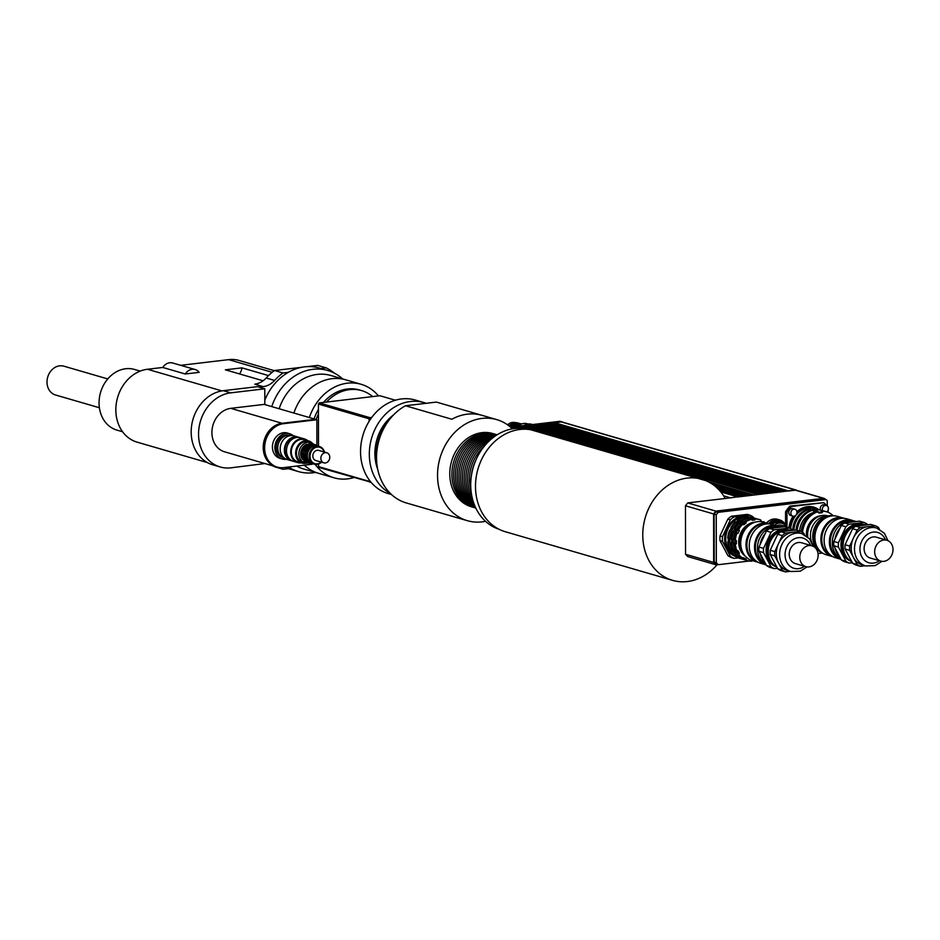 <?xml version="1.0" encoding="UTF-8"?>
<svg xmlns="http://www.w3.org/2000/svg" width="940" height="940" viewBox="0 0 940 940"><rect width="100%" height="100%" fill="white"/><g stroke="black" fill="none" stroke-linecap="round" stroke-linejoin="round"><path stroke-width="1.41" d="M293.221 435.702A13.16 10.939 106.2 0 0 289.661 433.74A13.16 10.939 106.2 0 0 275.49 443.328A13.16 10.939 106.2 0 0 282.317 459.014A13.16 10.939 106.2 0 0 286.371 459.261M282.317 459.014L279.862 458.297A13.16 10.939 -73.8 0 1 273.035 442.611A13.16 10.939 -73.8 0 1 287.205 433.023L289.661 433.74M288.686 435.185A11.515 9.565 106.2 0 0 276.807 443.704A11.515 9.565 106.2 0 0 282.27 457.263M312.127 464.243L283.575 467.627A22.349 18.577 -73.8 0 1 277.288 467.121A22.349 18.577 -73.8 0 1 264.892 444.162A22.349 18.577 -73.8 0 1 283.492 423.693L316.851 419.734L316.897 445.113M276.501 466.898A22.372 18.588 -73.8 0 1 275.878 466.734A22.349 18.577 -73.8 0 1 263.494 443.751A22.349 18.577 -73.8 0 1 282.082 423.282L316.851 419.734M315.452 419.311L264.152 404.4L230.782 408.348A22.372 18.588 -73.8 0 0 212.17 428.84A22.372 18.588 -73.8 0 0 224.578 451.811L275.878 466.734A22.372 18.588 -73.8 0 1 263.482 443.751A22.372 18.588 -73.8 0 1 282.082 423.27L315.452 419.334M264.916 463.538L230.888 467.838A38.152 31.702 -73.8 0 1 220.172 466.969A38.152 31.702 -73.8 0 1 199.01 427.782A38.152 31.702 -73.8 0 1 230.758 392.838L264.786 388.808L264.822 404.588M220.172 466.969L212.792 464.83A38.152 31.702 106.2 0 1 191.631 425.632A38.152 31.702 106.2 0 1 223.379 390.688L257.407 386.657L264.786 388.808M353.816 477.591A48.68 40.455 -73.8 0 1 333.923 477.779L303.69 468.99A48.68 40.455 -73.8 0 1 296.699 466.076M279.133 408.759A48.68 40.455 -73.8 0 1 330.88 375.507L345.638 379.795A48.68 40.455 -73.8 0 0 293.891 413.048A48.68 40.455 -73.8 0 1 345.638 379.795L361.101 384.284A48.68 40.455 -73.8 0 1 378.456 395.904M318.46 473.29A48.68 40.455 -73.8 0 1 304.372 465.171A48.68 40.455 -73.8 0 0 318.46 473.29M264.81 400.135A52.628 43.733 -73.8 0 1 288.345 372.322A52.628 43.733 -73.8 0 1 319.33 368.034L327.766 370.489A52.628 43.733 -73.8 0 1 329.2 370.936A52.628 43.733 -73.8 0 1 342.618 378.914M315.44 472.409A52.628 43.733 -73.8 0 1 313.161 472.75A52.628 43.733 -73.8 0 1 298.38 471.563L289.943 469.107A52.628 43.733 -73.8 0 1 288.51 468.661A52.628 43.733 -73.8 0 1 285.325 467.415M298.38 471.563A52.628 43.733 -73.8 0 1 288.557 467.039M271.754 406.609A52.628 43.733 -73.8 0 1 327.766 370.489M334.088 372.98A55.26 45.919 106.2 0 0 326.133 367.846L320.846 368.468M280.144 467.673A55.26 45.919 106.2 0 0 283.14 469.295L288.51 468.661M288.345 372.322L282.975 372.957A55.26 45.919 106.2 0 0 274.598 380.453L266.173 377.998A21.056 17.496 -73.8 0 1 254.763 384.166L263.2 386.622A21.056 17.496 106.2 0 0 274.598 380.453M258.993 387.115L263.2 386.622M99.382 407.737L55.495 394.976A15.005 12.467 -73.8 0 1 47 382.075A15.005 12.467 -73.8 0 1 63.873 366.177L107.759 378.938M272.741 465.817A55.26 45.919 106.2 0 0 274.703 466.839L283.14 469.295M274.28 370.689L239.195 360.49A37.494 31.161 106.2 0 0 228.667 359.644L180.715 365.331M185.262 373.991A10.528 8.742 -73.8 0 1 195.156 369.526A10.528 8.742 -73.8 0 1 199.151 372.346L185.262 373.991L162.773 367.458L147.474 369.267A37.494 31.161 106.2 0 0 116.278 403.613A37.494 31.161 106.2 0 0 137.064 442.129L207.341 462.562M263.083 380.782L225.377 369.82L241.933 367.857L268.511 375.589M282.975 372.957L274.539 370.513A55.26 45.919 106.2 0 0 266.173 377.998M326.133 367.846L317.697 365.39L307.392 366.612M301.705 367.293L274.539 370.513M241.933 367.857A9.87 8.202 -73.8 0 1 239.453 373.909M122.576 431.754L116.936 430.109A31.572 26.238 -73.8 0 1 99.429 397.667A31.572 26.238 -73.8 0 1 125.69 368.75A31.572 26.238 -73.8 0 1 134.561 369.467L140.213 371.1M195.156 369.526L172.666 362.993A10.528 8.742 106.2 0 0 162.773 367.458M396.081 400.041L394.577 399.994M369.197 479.929L369.197 481.351L318.531 466.616A48.68 40.455 -73.8 0 0 319.33 467.568L370.971 482.185M316.181 419.546A42.758 35.532 -73.8 0 1 318.437 414L318.413 404.059L369.091 418.794L369.103 421.367M318.495 445.63L318.437 414M318.531 466.616L318.519 464.043M371.758 417.43L369.902 417.654L319.224 402.919L326.462 402.062A42.758 35.532 -73.8 0 1 361.559 390.582A42.758 35.532 -73.8 0 1 372.663 396.586L379.901 395.728L395.399 400.228M326.462 402.062L372.663 396.586M318.413 404.059A48.68 40.455 -73.8 0 1 319.224 402.919M369.091 418.794A48.68 40.455 -73.8 0 1 369.902 417.654M370.007 482.302A48.68 40.455 -73.8 0 1 369.197 481.351M391.475 494.522L388.103 493.535A48.68 40.455 -73.8 0 1 362.852 435.502A48.68 40.455 -73.8 0 1 415.292 400.041L424.069 402.602A48.68 40.455 -73.8 0 1 426.208 403.295M390.3 493.394A48.68 40.455 -73.8 0 1 372.98 433.986A48.68 40.455 -73.8 0 1 424.069 402.602M314.078 418.911A42.758 35.532 -73.8 0 1 318.425 409.44M323.489 402.414A42.758 35.532 -73.8 0 1 359.444 389.971L361.559 390.582M333.923 477.779A48.68 40.455 -73.8 0 1 315.17 464.395M309.354 417.536A48.68 40.455 -73.8 0 1 361.101 384.284M531.899 425.832L531.053 425.585M534.178 425.562L533.332 425.315M536.458 425.291L535.612 425.045M538.738 425.021L537.891 424.774M541.017 424.751L540.171 424.504M543.297 424.481L542.451 424.234M545.576 424.21L544.73 423.964M547.856 423.94L547.01 423.693M550.135 423.67L549.289 423.423M552.414 423.399L551.569 423.153M554.694 423.129L553.848 422.882M796.92 490.469A2.832 2.35 106.2 0 0 796.157 490.046L562.108 422.001A2.832 2.35 106.2 0 0 561.309 421.931L554.694 422.718L788.742 490.962L795.357 490.175A2.632 2.186 -73.8 0 1 796.098 490.234L824.204 498.412A2.632 2.186 -73.8 0 1 825.414 499.446M562.895 422.224A2.256 1.868 106.2 0 0 561.673 421.919M513.651 427.994L512.805 427.747M515.931 427.724L515.085 427.477M518.21 427.453L517.376 427.207M520.49 427.183L519.655 426.936M522.769 426.913L521.935 426.666M525.049 426.643L524.215 426.396M527.34 426.372L526.494 426.126M529.62 426.102L528.774 425.855M561.251 421.943L559.3 421.379L510.573 427.148M562.379 421.966L560.275 421.355A2.256 1.868 106.2 0 0 559.3 421.379M525.049 426.29L760.378 494.322L525.049 426.231M522.769 426.56L758.098 494.593L522.769 426.502M520.49 426.831L530.618 429.709M705.87 480.669L520.49 426.772M518.21 427.101L523.11 428.464M527.61 429.251L518.21 427.042M515.931 427.371L519.15 428.24M521.148 428.299L515.931 427.312M513.651 427.641L516.295 428.346M517.811 428.264L513.651 427.582M515.214 428.44L512.653 427.7L511.372 427.853L513.933 428.593M552.414 423.047L786.463 491.032M787.743 490.88L552.414 422.988M550.135 423.317L785.452 491.35L550.135 423.259M547.856 423.588L783.173 491.62L547.856 423.529M545.576 423.858L780.893 491.89L545.576 423.799M543.297 424.128L778.614 492.161L543.297 424.069M541.017 424.398L776.334 492.431L541.017 424.339M538.738 424.669L774.055 492.701L538.738 424.61M536.458 424.939L771.775 492.971L536.458 424.88M534.178 425.209L769.496 493.241L534.178 425.15M531.899 425.479L767.216 493.512L531.899 425.421M529.62 425.75L764.937 493.782L529.62 425.691M527.34 426.02L761.377 494.193L762.657 493.853L527.328 425.961M781.199 527.07A7.896 6.557 -73.8 0 1 782.62 526.717A7.896 6.557 -73.8 0 1 784.254 526.764M765.947 564.447A20.257 16.838 -73.8 0 1 758.039 542.991A20.257 16.838 -73.8 0 1 774.548 526.33A20.257 16.838 -73.8 0 1 780.235 526.788A8.554 7.109 -73.8 0 1 782.62 526.071A8.554 7.109 -73.8 0 1 785.018 526.271A8.554 7.109 -73.8 0 1 787.25 527.469M776.769 525.777A8.554 7.109 -73.8 0 1 779.107 525.049A8.554 7.109 -73.8 0 1 781.504 525.249L785.018 526.271M774.525 525.131A10.528 8.742 -73.8 0 1 779.107 523.11A10.528 8.742 -73.8 0 1 782.057 523.345A10.528 8.742 -73.8 0 1 786.604 526.988M772.069 524.414A10.528 8.742 -73.8 0 1 776.64 522.393A10.528 8.742 -73.8 0 1 779.601 522.64L782.057 523.345M770.694 524.085A11.844 9.835 -73.8 0 1 776.64 521.101A11.844 9.835 -73.8 0 1 779.965 521.371A11.844 9.835 -73.8 0 1 784.5 524.591M769.919 523.956A11.844 9.835 -73.8 0 1 775.935 520.901A11.844 9.835 -73.8 0 1 779.26 521.171A11.844 9.835 -73.8 0 1 779.613 521.277M768.603 523.686A13.16 10.939 -73.8 0 1 779.636 519.902A13.16 10.939 -73.8 0 1 786.251 526.435M766.5 523.075A13.16 10.939 -73.8 0 1 777.521 519.291L779.636 519.902M738.417 557.925L734.011 558.36A23.03 19.129 -73.8 0 1 730.427 556.374L722.508 541.428A23.03 19.129 -73.8 0 1 722.496 536.623L730.357 519.808A23.03 19.129 -73.8 0 1 733.94 516.976L749.709 515.108A23.03 19.129 -73.8 0 1 753.293 517.094L753.845 518.01M747.535 516.741A20.786 17.273 106.2 0 0 742.142 516.401A20.786 17.273 106.2 0 0 724.728 536.493A20.786 17.273 106.2 0 0 738.123 557.185M749.709 515.108L747.218 514.38L731.449 516.248L733.94 516.976M734.011 558.36L731.52 557.631A23.03 19.129 106.2 0 1 727.936 555.646L730.427 556.374M731.449 516.248A23.03 19.129 106.2 0 0 727.866 519.08L730.357 519.808M722.508 541.428L720.016 540.712A23.03 19.129 106.2 0 1 720.005 535.894L722.496 536.623M727.936 555.646L720.016 540.712M720.005 535.894L727.866 519.08M822.629 510.843A3.619 3.008 -73.8 0 1 823.087 506.872A3.619 3.008 -73.8 0 1 826.377 505.497A3.619 3.008 -73.8 0 1 828.422 508.281A3.619 3.008 -73.8 0 1 826.906 511.865M820.491 510.173A3.619 3.008 -73.8 0 1 820.996 506.225A3.619 3.008 -73.8 0 1 824.274 504.886L826.377 505.497M796.967 512.335A3.619 3.008 -73.8 0 1 792.902 516.166A3.619 3.008 -73.8 0 1 791.022 511.853A3.619 3.008 -73.8 0 1 794.923 509.221A3.619 3.008 -73.8 0 1 796.967 512.335M792.902 516.166L790.798 515.555A3.619 3.008 -73.8 0 1 788.918 511.243A3.619 3.008 -73.8 0 1 792.82 508.611L794.923 509.221M806.496 535.918A16.779 13.935 -73.8 0 1 820.749 515.778M822.9 511.172A21.385 17.766 -73.8 0 1 826.542 511.76L825.132 511.348A21.385 17.766 106.2 0 0 821.501 510.761L822.9 511.172L822.195 512.699L818.987 513.076L816.86 511.301A21.385 17.766 106.2 0 0 801.197 531.629M826.542 511.76A21.385 17.766 -73.8 0 1 833.216 515.802M822.406 552.979A21.385 17.766 -73.8 0 1 817.988 553.39M802.572 532.369A21.385 17.766 -73.8 0 1 818.27 511.713M796.944 512.782A21.209 17.625 -73.8 0 1 807.401 507.623A21.209 17.625 -73.8 0 1 813.359 508.105L814.416 508.411A21.209 17.625 -73.8 0 1 815.509 508.775M789.624 528.21A21.209 17.625 -73.8 0 1 793.995 516.236M809.634 509.421L810.539 509.304L810.75 507.823L809.822 507.565A21.209 17.625 106.2 0 0 807.531 507.659A21.209 17.625 106.2 0 0 805.345 508.07L807.343 509.691M810.75 507.823A21.209 17.625 -73.8 0 1 814.416 508.411M790.658 528.715A21.209 17.625 -73.8 0 1 806.273 508.34M812.9 510.373L813.805 510.255L814.016 508.775L812.959 508.47L811.902 509.703L810.022 509.915M812.959 508.47A21.209 17.625 -73.8 0 1 816.625 509.045L817.683 509.351A21.209 17.625 -73.8 0 1 818.775 509.715M789.224 528.045L774.207 529.819L769.637 528.491L784.653 526.717L789.224 528.045A21.644 17.989 106.2 0 1 792.408 529.808L792.773 530.36A21.209 17.625 -73.8 0 1 808.471 508.987L810.609 510.632M797.202 530.36A21.209 17.625 -73.8 0 1 812.795 510.244L813.864 511.583L815.438 511.407L817.072 511.207L817.271 509.727L813.288 510.855M816.226 509.421A21.209 17.625 -73.8 0 1 819.891 509.997L820.937 510.303A21.209 17.625 -73.8 0 1 822.441 510.831M796.145 530.054A21.209 17.625 -73.8 0 1 811.737 509.938L812.795 510.244M814.016 508.775A21.209 17.625 -73.8 0 1 817.683 509.351M793.877 530.231A21.209 17.625 -73.8 0 1 809.528 509.292M817.271 509.727A21.209 17.625 -73.8 0 1 820.937 510.303M788.907 527.951A22.243 18.483 -73.8 0 1 793.102 516.213M796.92 511.713A22.243 18.483 -73.8 0 1 807.531 506.648A22.243 18.483 -73.8 0 1 813.782 507.154A22.243 18.483 -73.8 0 1 818.905 509.75M813.065 506.966A22.243 18.483 -73.8 0 1 817.424 509.28M809.975 509.856A19.341 16.074 -73.8 0 1 810.668 509.832M792.726 530.289A19.341 16.074 -73.8 0 1 797.367 517.035M813.241 510.808A19.341 16.074 -73.8 0 1 813.923 510.784M796.051 530.031A19.341 16.074 -73.8 0 1 800.621 517.975M818.458 512.065A19.082 15.851 -73.8 0 1 820.244 512.347M799.611 531.065A19.082 15.851 -73.8 0 1 813.688 512.488M821.501 510.761L820.784 512.288L818.705 512.535M822.195 512.699L820.784 512.288M817.072 511.207L815.156 510.655M813.805 510.255L811.902 509.703M806.931 509.186L808.4 509.01M808.506 508.998L809.822 507.565M810.539 509.304L809.187 508.916M785.57 524.92L785.546 511.795L786.956 512.206A30.914 25.697 -73.8 0 1 791.409 506.496L823.64 502.677A30.914 25.697 -73.8 0 1 826.754 505.638M785.546 511.795A30.914 25.697 -73.8 0 1 790 506.084L791.409 506.496M790 506.084L823.64 502.677M828.116 510.22L828.116 512.312M786.98 527.258L786.956 512.206M737.571 496.825L730.121 497.906L737.571 496.825L720.816 491.949M720.369 491.409L738.57 496.896L739.851 496.555L719.758 490.715M737.571 497.013L738.57 496.896M719.253 490.151L740.861 496.626L742.13 496.285L718.571 489.435M739.851 496.743L740.861 496.626M718.007 488.859L743.141 496.355L744.409 496.014L717.243 488.119M742.13 496.473L743.141 496.355M513.005 428.734L512.018 428.44M716.597 487.519L745.42 496.085L746.689 495.744L715.704 486.732M744.409 496.203L745.42 496.085M714.941 486.098L747.7 495.815L748.98 495.474L713.871 485.263M746.701 495.932L747.7 495.815M712.931 484.582L749.979 495.545L751.26 495.204L711.568 483.665M748.98 495.662L749.979 495.545M710.299 482.89L752.259 495.274L753.539 494.934L708.255 481.774M751.26 495.392L752.259 495.274M753.539 495.133L754.538 495.004M755.819 494.863L756.818 494.734M758.098 494.593L759.097 494.464M760.378 494.322L761.377 494.193M762.657 494.052L763.656 493.923M764.937 493.782L765.936 493.653M767.216 493.512L768.215 493.382M769.496 493.241L770.495 493.124M771.775 492.971L772.774 492.854M774.055 492.701L775.053 492.584M776.334 492.431L777.333 492.313M778.614 492.161L779.624 492.043M780.893 491.89L781.904 491.773M783.173 491.62L784.183 491.503M785.452 491.35L786.463 491.232M785.452 491.15L784.183 491.303M783.173 491.42L781.904 491.573M780.893 491.69L779.613 491.843M778.614 491.961L777.333 492.113M776.334 492.231L775.053 492.384M774.055 492.501L772.774 492.654M771.775 492.772L770.495 492.924M769.496 493.042L768.215 493.195M767.216 493.312L765.936 493.465M764.937 493.582L763.656 493.735M762.657 493.853L761.377 494.005M760.378 494.123L759.097 494.276M758.098 494.393L756.818 494.546M755.819 494.663L754.538 494.816M753.539 494.934L752.259 495.086M751.26 495.204L749.979 495.356M748.98 495.474L747.7 495.627M746.689 495.744L745.42 495.897M744.409 496.014L743.141 496.167M742.13 496.285L740.861 496.438M730.121 497.707L723.647 495.827M739.851 496.555L738.57 496.708M787.743 491.079L788.742 490.962M796.157 490.046A2.832 2.35 106.2 0 0 795.357 489.975L788.742 490.762M749.286 561.027L718.231 564.705L716.327 562.719L716.245 514.768L718.136 512.335L825.579 499.61A1.974 1.645 -73.8 0 1 827.247 501.349L827.259 505.955M716.327 562.719L714.224 562.108L716.127 564.094L718.231 564.705M714.224 562.108L714.141 514.157L716.245 514.768M714.141 514.157L716.033 511.724L718.136 512.335M716.033 511.724L823.475 498.999A1.974 1.645 -73.8 0 1 824.028 499.034L826.131 499.657M717.702 564.552L715.892 564.764L713.672 562.437L713.577 513.945L715.798 511.102L823.475 498.353A2.632 2.186 -73.8 0 1 824.204 498.412M713.672 562.437L685.554 554.271L687.786 556.586L715.892 564.764M685.554 554.271L685.471 505.779L713.577 513.945M685.471 505.779L687.692 502.923L715.798 511.102M687.692 502.923L730.121 497.906M496.72 419.604L482.103 415.363A52.628 43.733 106.2 0 0 451.846 419.24L405.457 405.751A52.628 43.733 -73.8 0 0 376.529 457.674A52.628 43.733 -73.8 0 0 405.622 502.736L452.011 516.225A52.628 43.733 106.2 0 0 452.716 516.436L467.333 520.678A52.628 43.733 -73.8 0 1 437.535 475.417A52.628 43.733 -73.8 0 1 496.72 419.604A52.628 43.733 -73.8 0 1 512.418 428.828M405.457 405.751L436.419 402.085L481.397 415.163M485.534 521.312A52.628 43.733 -73.8 0 1 467.333 520.678M474.371 507.635A38.152 31.702 -73.8 0 1 473.49 507.4L471.375 506.789A38.152 31.702 -73.8 0 1 449.778 473.971A38.152 31.702 -73.8 0 1 492.678 433.505L494.793 434.115A38.152 31.702 -73.8 0 1 495.662 434.386M376.693 461.916A44.732 37.177 -73.8 0 1 376.176 454.843A44.732 37.177 -73.8 0 1 388.702 420.615M377.727 469.342A42.1 34.992 -73.8 0 1 374.884 453.562A42.1 34.992 -73.8 0 1 393.555 414.904M471.492 475.099A38.152 31.702 -73.8 0 1 475.793 460.318M471.069 491.15A38.152 31.702 -73.8 0 1 469.46 479.694A38.152 31.702 -73.8 0 1 484.041 446.535M472.186 497.66A38.152 31.702 -73.8 0 1 467.697 479.177A38.152 31.702 -73.8 0 1 488.471 441.636M473.231 501.502A38.152 31.702 -73.8 0 1 465.935 478.672A38.152 31.702 -73.8 0 1 491.409 438.968M474.077 503.969A38.152 31.702 -73.8 0 1 464.184 478.155A38.152 31.702 -73.8 0 1 493.453 437.335M474.724 505.603A38.152 31.702 -73.8 0 1 462.421 477.649A38.152 31.702 -73.8 0 1 494.875 436.301M475.194 506.707A38.152 31.702 -73.8 0 1 460.671 477.132A38.152 31.702 -73.8 0 1 495.862 435.62M475.511 507.412A38.152 31.702 -73.8 0 1 458.908 476.627A38.152 31.702 -73.8 0 1 496.508 435.197M475.711 507.835A38.152 31.702 -73.8 0 1 457.157 476.11A38.152 31.702 -73.8 0 1 496.907 434.938M497.131 434.797L496.543 434.632A38.152 31.702 -73.8 0 0 453.644 475.088A38.152 31.702 -73.8 0 0 475.24 507.906L475.828 508.082A38.152 31.702 -73.8 0 1 455.395 475.605A38.152 31.702 -73.8 0 1 497.096 434.821M473.49 507.4A38.152 31.702 -73.8 0 1 451.882 474.582A38.152 31.702 -73.8 0 1 494.793 434.115M528.127 429.38A52.041 43.24 106.2 0 0 470.717 484.864A52.041 43.24 106.2 0 0 499.081 529.279M725.245 498.482A52.628 43.733 106.2 0 0 701.945 479.282L534.672 430.649A52.628 43.733 106.2 0 0 475.487 486.45A52.628 43.733 106.2 0 0 505.285 531.723L672.558 580.356A52.628 43.733 106.2 0 0 717.197 564.611M701.945 479.282A52.628 43.733 106.2 0 0 645.263 517.599A52.628 43.733 106.2 0 0 672.558 580.356M291.2 435.561L291.059 435.514A11.844 9.835 106.2 0 0 287.734 435.244A11.844 9.835 106.2 0 0 277.876 446.089A11.844 9.835 106.2 0 0 284.444 458.25L284.597 458.297M299.249 437.488A12.302 10.223 106.2 0 0 298.215 437.112L293.997 435.89A12.302 10.223 106.2 0 0 290.542 435.608A12.302 10.223 106.2 0 0 280.308 446.876A12.302 10.223 106.2 0 0 287.123 459.519L291.341 460.741A12.302 10.223 106.2 0 0 292.422 460.976M298.215 437.112A12.302 10.223 106.2 0 0 294.761 436.841A12.302 10.223 106.2 0 0 284.526 448.11A12.302 10.223 106.2 0 0 291.341 460.741M296.37 437.523A11.574 9.611 106.2 0 0 294.761 437.558A11.574 9.611 106.2 0 0 285.313 447.17A11.574 9.611 106.2 0 0 290.014 459.413M307.674 440.625A12.302 10.223 106.2 0 0 304.537 438.957L300.318 437.735A12.302 10.223 106.2 0 0 296.864 437.453A12.302 10.223 106.2 0 0 286.63 448.721A12.302 10.223 106.2 0 0 293.456 461.352L297.663 462.586A12.302 10.223 106.2 0 0 301.211 462.844M304.537 438.957A12.302 10.223 106.2 0 0 301.082 438.674A12.302 10.223 106.2 0 0 290.848 449.943A12.302 10.223 106.2 0 0 297.663 462.586M312.527 443.41A11.574 9.611 106.2 0 0 308.626 440.907L304.337 439.662A11.574 9.611 106.2 0 0 301.082 439.403A11.574 9.611 106.2 0 0 291.459 449.99A11.574 9.611 106.2 0 0 297.874 461.881L302.163 463.126A11.574 9.611 106.2 0 0 306.793 463.103M308.626 440.907A11.574 9.611 106.2 0 0 305.371 440.649A11.574 9.611 106.2 0 0 295.748 451.235A11.574 9.611 106.2 0 0 302.163 463.126M313.49 444.115A10.528 8.742 106.2 0 0 310.717 442.599L308.332 441.906A10.528 8.742 106.2 0 0 305.371 441.671A10.528 8.742 106.2 0 0 296.617 451.306A10.528 8.742 106.2 0 0 302.457 462.128L304.842 462.821A10.528 8.742 106.2 0 0 307.991 463.032M324.418 452.07A9.212 7.649 106.2 0 0 319.482 446.524A9.212 7.649 106.2 0 0 316.897 446.312A9.212 7.649 106.2 0 0 309.237 454.748A9.212 7.649 106.2 0 0 314.348 464.207A9.212 7.649 106.2 0 0 321.48 462.174M321.174 462.081A8.554 7.109 -73.8 0 1 310.329 458.649A8.554 7.109 -73.8 0 1 317.25 447.064A8.554 7.109 -73.8 0 1 324.112 451.976M319.482 446.524L317.661 445.995A9.212 7.649 106.2 0 0 315.076 445.783A9.212 7.649 106.2 0 0 307.415 454.22A9.212 7.649 106.2 0 0 312.515 463.679L314.348 464.207M326.791 452.751L318.742 450.413A5.264 4.371 106.2 0 0 317.262 450.295A5.264 4.371 106.2 0 0 312.879 455.113A5.264 4.371 106.2 0 0 315.793 460.518L323.842 462.856A5.264 4.371 106.2 0 0 329.517 459.026A5.264 4.371 106.2 0 0 326.791 452.751A5.264 4.371 106.2 0 0 325.311 452.634A5.264 4.371 106.2 0 0 320.928 457.451A5.264 4.371 106.2 0 0 323.842 462.856M310.717 442.599A10.528 8.742 106.2 0 0 307.756 442.364A10.528 8.742 106.2 0 0 299.002 451.999A10.528 8.742 106.2 0 0 304.842 462.821M306.745 444.291A9.212 7.649 106.2 0 0 302.398 459.261M309.988 444.232A9.212 7.649 106.2 0 0 309.801 444.256A9.212 7.649 106.2 0 0 302.433 451.271A9.212 7.649 106.2 0 0 305.101 461.047M311.739 444.738A9.212 7.649 106.2 0 0 311.563 444.761A9.212 7.649 106.2 0 0 304.196 451.776A9.212 7.649 106.2 0 0 306.851 461.564M313.502 445.255A9.212 7.649 106.2 0 0 313.314 445.266A9.212 7.649 106.2 0 0 305.958 452.293A9.212 7.649 106.2 0 0 308.614 462.069M840.842 559.288L835.578 557.749A20.257 16.838 -73.8 0 1 824.345 536.94A20.257 16.838 -73.8 0 1 841.194 518.387A20.257 16.838 -73.8 0 1 846.893 518.833L852.157 520.372A20.257 16.838 106.2 0 0 846.47 519.914A20.257 16.838 106.2 0 0 829.609 538.467A20.257 16.838 106.2 0 0 840.842 559.288A20.257 16.838 106.2 0 0 841.065 559.347M853.614 520.878A20.257 16.838 106.2 0 0 852.157 520.372M839.514 558.054A19.599 16.285 -73.8 0 1 830.713 537.433A19.599 16.285 -73.8 0 1 846.823 520.666A19.599 16.285 -73.8 0 1 850.371 520.689M893 549.595A10.857 9.024 -73.8 0 1 880.792 561.098A10.857 9.024 -73.8 0 1 875.164 548.161A10.857 9.024 -73.8 0 1 886.855 540.253A10.857 9.024 -73.8 0 1 893 549.595M880.792 561.098L870.252 558.031A10.857 9.024 -73.8 0 1 864.624 545.094A10.857 9.024 -73.8 0 1 876.315 537.187L886.855 540.253M860.323 527.528L855.752 526.2L870.781 524.426L875.352 525.754L860.323 527.528A21.644 17.989 -73.8 0 0 857.151 530.043L849.666 546.058L845.095 544.73L852.58 528.715L857.151 530.043M879.394 529.138L878.536 527.516A21.644 17.989 -73.8 0 0 875.352 525.754M852.639 563.236L845.095 549.007L849.666 550.335L853.438 557.444L857.209 564.564L852.639 563.236A21.644 17.989 -73.8 0 0 855.823 564.999L860.394 566.327L865.047 565.774M849.079 524.262L844.508 522.934L859.536 521.16L864.107 522.487L849.079 524.262A21.644 17.989 106.2 0 0 845.906 526.776L838.421 542.791L833.851 541.464L841.335 525.448L845.906 526.776M867.644 524.79L867.291 524.238A21.644 17.989 106.2 0 0 864.107 522.487M841.394 559.97L833.851 545.729L838.421 547.057L845.965 561.298L841.394 559.97A21.644 17.989 -73.8 0 0 844.578 561.732L849.149 563.06L852.416 562.813M833.851 545.729A21.644 17.989 -73.8 0 1 833.851 541.464M841.335 525.448A21.644 17.989 -73.8 0 1 844.508 522.934M845.965 561.298A21.644 17.989 106.2 0 0 849.149 563.06M838.421 542.791A21.644 17.989 106.2 0 0 838.421 547.057M851.793 561.65A19.74 16.403 -73.8 0 1 844.543 537.586A19.74 16.403 -73.8 0 1 865.293 524.743L866.116 524.978M845.095 549.007A21.644 17.989 -73.8 0 1 845.095 544.73M852.58 528.715A21.644 17.989 -73.8 0 1 855.752 526.2M865.658 565.951L862.356 564.987A19.74 16.403 -73.8 0 1 853.438 557.444A19.74 16.403 -73.8 0 1 853.403 538.056A19.74 16.403 -73.8 0 1 867.832 526.647A19.74 16.403 -73.8 0 1 873.377 527.082L876.679 528.045A19.74 16.403 106.2 0 0 871.133 527.598A19.74 16.403 106.2 0 0 854.718 545.682A19.74 16.403 106.2 0 0 865.658 565.951L875.116 565.633L881.908 561.333M860.394 566.327A21.644 17.989 -73.8 0 1 857.209 564.564M849.666 550.335A21.644 17.989 -73.8 0 1 849.666 546.058M851.276 561.368A19.364 16.098 -73.8 0 1 850.641 561.121A19.364 16.098 -73.8 0 1 841.312 540.876A19.364 16.098 -73.8 0 1 857.292 523.944A19.364 16.098 -73.8 0 1 862.086 524.203M847.257 557.961A18.424 15.31 -73.8 0 1 842.628 538.702A18.424 15.31 -73.8 0 1 856.857 524.931M847.293 522.605A20.257 16.838 -73.8 0 1 851.675 521.43A20.257 16.838 -73.8 0 1 856.046 521.571M839.89 557.138A20.257 16.838 -73.8 0 1 835.073 548.032M834.967 539.078A20.257 16.838 -73.8 0 1 840.149 527.975M840.818 558.889A20.257 16.838 -73.8 0 1 832.911 537.422A20.257 16.838 -73.8 0 1 849.419 520.772A20.257 16.838 -73.8 0 1 855.106 521.23L856.211 521.547M831.442 555.775A19.599 16.285 -73.8 0 1 822.159 535.248A19.599 16.285 -73.8 0 1 838.316 518.187A19.599 16.285 -73.8 0 1 842.346 518.293M827.329 553.131A19.47 16.18 -73.8 0 1 822.535 532.863A19.47 16.18 -73.8 0 1 837.446 518.316M832.957 556.692A19.998 16.614 -73.8 0 1 832.206 556.492A19.998 16.614 -73.8 0 1 821.114 535.953A19.998 16.614 -73.8 0 1 837.752 517.635A19.998 16.614 -73.8 0 1 843.368 518.093A19.998 16.614 -73.8 0 1 844.108 518.328M832.206 556.492L826.236 554.764A19.998 16.614 -73.8 0 1 815.144 534.214A19.998 16.614 -73.8 0 1 831.783 515.895A19.998 16.614 -73.8 0 1 837.399 516.354L843.368 518.093M815.673 543.261A18.753 15.581 -73.8 0 1 822.324 520.396M820.209 551.204A19.411 16.133 -73.8 0 1 815.062 530.689A19.411 16.133 -73.8 0 1 830.408 516.13M822.3 552.908A19.411 16.133 -73.8 0 1 813.112 532.592A19.411 16.133 -73.8 0 1 829.115 515.707A19.411 16.133 -73.8 0 1 833.087 515.802M812.912 533.861A15.792 13.125 -73.8 0 1 814.957 526.858M811.737 542.392A17.79 14.782 -73.8 0 1 825.461 516.225A17.79 14.782 -73.8 0 1 826.906 516.142M817.26 549.312A17.79 14.782 -73.8 0 1 812.148 543.344M807.766 536.963A17.79 14.782 -73.8 0 1 822.653 515.414A17.79 14.782 -73.8 0 1 827.647 515.813L827.928 515.895M817.988 550.064L817.706 549.982A17.79 14.782 -73.8 0 1 816.707 549.653M765.971 564.846L760.695 563.307A20.257 16.838 -73.8 0 1 749.462 542.498A20.257 16.838 -73.8 0 1 766.323 523.944A20.257 16.838 -73.8 0 1 772.01 524.403L777.286 525.93A20.257 16.838 106.2 0 0 771.599 525.472A20.257 16.838 106.2 0 0 754.738 544.037A20.257 16.838 106.2 0 0 765.971 564.846A20.257 16.838 106.2 0 0 766.182 564.905M778.743 526.447A20.257 16.838 106.2 0 0 777.286 525.93M764.643 563.624A19.599 16.285 -73.8 0 1 755.842 543.003A19.599 16.285 -73.8 0 1 771.952 526.224A19.599 16.285 -73.8 0 1 775.5 526.247M818.129 555.152A10.857 9.024 -73.8 0 1 805.921 566.667A10.857 9.024 -73.8 0 1 800.293 553.719A10.857 9.024 -73.8 0 1 811.984 545.811A10.857 9.024 -73.8 0 1 818.129 555.152M805.921 566.667L795.381 563.601A10.857 9.024 -73.8 0 1 789.741 550.652A10.857 9.024 -73.8 0 1 801.432 542.744L811.984 545.811M735.609 522.393L738.006 520.49L739.275 520.866L736.878 522.757L735.268 521.947A21.385 17.766 -73.8 0 0 730.968 527.469L732.471 528.409L731.085 531.382L729.311 531.018L731.202 528.045L732.471 528.409M739.063 523.392L741.46 521.5L742.741 521.865L740.332 523.768L738.723 522.946A21.385 17.766 -73.8 0 0 734.422 528.48L735.926 529.42L734.539 532.381L732.765 532.028L734.657 529.044L735.926 529.42M738.006 520.49L738.852 519.867L739.275 520.866M741.46 521.5L741.613 520.678L742.741 521.865M742.518 524.403L745.761 521.876L746.195 522.875L743.787 524.767L742.177 523.956A21.385 17.766 -73.8 0 0 737.877 529.479L739.38 530.418L737.994 533.391L736.22 533.027L737.877 529.479M744.927 522.499L746.195 522.875M729.816 531.006L731.085 531.382M733.27 532.016L734.539 532.381M738.111 530.054L739.38 530.418M736.725 533.015L737.994 533.391M728.218 541.44L728.218 538.209L729.487 538.573L729.487 541.804L727.748 541.934L729.487 541.804M731.673 542.439L731.673 539.207L732.942 539.584L732.942 542.815L731.202 542.932L732.942 542.815M728.218 538.209L729.487 538.573M731.673 539.207L732.942 539.584M735.127 540.218L736.396 540.582L736.408 543.813L734.657 543.943L735.127 540.218L736.396 540.582M735.127 543.449L736.408 543.813M731.238 550.887L732.507 551.251L731.003 551.745L729.851 548.255M727.748 541.934A21.385 17.766 -73.8 0 0 729.334 548.596L731.12 548.619L732.507 551.251M734.692 551.886L735.973 552.262L734.469 552.755L733.306 549.254M731.202 542.932A21.385 17.766 -73.8 0 0 732.789 549.595L734.575 549.63L735.973 552.262M734.657 543.943A21.385 17.766 -73.8 0 0 736.243 550.605L738.029 550.629L739.428 553.261L738.629 553.966L736.76 550.264M738.159 552.896L739.428 553.261M739.345 557.197L738.217 557.843L738.076 556.821L735.656 555.493M731.003 551.745A21.385 17.766 -73.8 0 0 735.327 556.245L737.277 556.045M742.8 558.196L741.672 558.854L741.531 557.831L739.122 556.492M734.469 552.755A21.385 17.766 -73.8 0 0 738.781 557.255L740.732 557.056M737.923 553.754A21.385 17.766 -73.8 0 0 742.236 558.254L743.846 557.866L746.254 559.206L745.126 559.852L744.985 558.83L742.577 557.502M744.985 558.83L746.254 559.206M745.831 560.064A21.385 17.766 -73.8 0 0 747.382 560.604A21.385 17.766 -73.8 0 0 751.73 561.192L752.282 560.369M762.164 522.076L763.762 521.688L763.433 522.44L761.024 521.113L760.883 520.09A21.385 17.766 -73.8 0 0 759.32 519.55L758.627 519.338A21.385 17.766 -73.8 0 1 758.968 519.444M751.918 519.785L754.28 518.751A21.385 17.766 -73.8 0 1 758.627 519.338M754.28 518.751L754.985 518.951A21.385 17.766 -73.8 0 1 759.32 519.55M763.762 521.688A21.385 17.766 -73.8 0 1 764.972 522.628M747.042 560.499A21.385 17.766 -73.8 0 1 746.689 560.404A21.385 17.766 -73.8 0 1 745.126 559.852M742.941 558.466A21.385 17.766 -73.8 0 1 738.629 553.966M736.948 550.805A21.385 17.766 -73.8 0 1 735.362 544.143M734.657 540.065A21.385 17.766 -73.8 0 1 736.22 533.027M735.35 540.265A21.385 17.766 -73.8 0 1 736.925 533.239M738.582 529.678A21.385 17.766 -73.8 0 1 742.882 524.156M745.761 521.876A21.385 17.766 -73.8 0 1 751.648 519.35L750.954 519.15A21.385 17.766 -73.8 0 0 745.068 521.677M745.291 556.174A18.424 15.31 -73.8 0 1 739.428 536.599A18.424 15.31 -73.8 0 1 754.232 522.24A18.424 15.31 -73.8 0 1 755.173 522.158M754.985 518.951L754.996 519.949L753.621 520.126L752.212 520.278L751.648 519.35A20.069 16.673 -73.8 0 1 753.786 519.479M748.463 518.786L750.825 517.74A21.385 17.766 -73.8 0 1 755.161 518.34A21.385 17.766 -73.8 0 1 755.513 518.445M750.825 517.74L751.53 517.952A21.385 17.766 -73.8 0 1 755.866 518.539A21.385 17.766 -73.8 0 1 757.229 519.009M743.575 559.5A21.385 17.766 -73.8 0 1 743.223 559.394A21.385 17.766 -73.8 0 1 741.672 558.854M745.326 559.935A21.385 17.766 -73.8 0 1 743.928 559.606A21.385 17.766 -73.8 0 1 742.377 559.053M739.486 557.455A21.385 17.766 -73.8 0 1 735.162 552.955M733.494 549.794A21.385 17.766 -73.8 0 1 731.908 543.144M731.191 539.067A21.385 17.766 -73.8 0 1 732.765 532.028M731.896 539.266A21.385 17.766 -73.8 0 1 733.47 532.228M735.127 528.679A21.385 17.766 -73.8 0 1 739.428 523.157M742.306 520.878A21.385 17.766 -73.8 0 1 748.193 518.34L747.5 518.14A21.385 17.766 -73.8 0 0 741.613 520.678M738.922 555.129A20.069 16.673 -73.8 0 1 734.293 534.531A20.069 16.673 -73.8 0 1 749.25 519.632M751.53 517.952L751.542 518.951L748.757 519.279L748.193 518.34A20.069 16.673 -73.8 0 1 750.332 518.481M745.009 517.776L747.37 516.741A21.385 17.766 -73.8 0 1 751.706 517.329A21.385 17.766 -73.8 0 1 752.059 517.435M747.37 516.741L748.076 516.941A21.385 17.766 -73.8 0 1 752.411 517.54A21.385 17.766 -73.8 0 1 753.774 517.999M740.121 558.489A21.385 17.766 -73.8 0 1 739.768 558.395A21.385 17.766 -73.8 0 1 738.217 557.843M741.871 558.924A21.385 17.766 -73.8 0 1 740.473 558.595A21.385 17.766 -73.8 0 1 738.922 558.043M736.032 556.457A21.385 17.766 -73.8 0 1 731.708 551.956M730.039 548.796A21.385 17.766 -73.8 0 1 728.453 542.133M727.736 538.056A21.385 17.766 -73.8 0 1 729.311 531.018M728.441 538.256A21.385 17.766 -73.8 0 1 730.004 531.229M731.673 527.669A21.385 17.766 -73.8 0 1 735.973 522.147M738.852 519.867A21.385 17.766 -73.8 0 1 744.739 517.341L744.034 517.141A21.385 17.766 -73.8 0 0 738.147 519.667M735.468 554.13A20.069 16.673 -73.8 0 1 730.838 533.532A20.069 16.673 -73.8 0 1 745.784 518.621M748.076 516.941L748.087 517.94L746.712 518.116L745.303 518.269L744.739 517.341M746.807 517.576L748.087 517.94M750.273 518.574L751.542 518.951M753.727 519.585L754.996 519.949M758.075 562.249A19.998 16.614 -73.8 0 1 757.334 562.061L752.059 560.522A19.998 16.614 -73.8 0 1 740.967 539.983A19.998 16.614 -73.8 0 1 757.605 521.665A19.998 16.614 -73.8 0 1 763.221 522.123L768.497 523.651A19.998 16.614 -73.8 0 1 769.237 523.885M757.334 562.061A19.998 16.614 -73.8 0 1 746.243 541.511A19.998 16.614 -73.8 0 1 762.88 523.204A19.998 16.614 -73.8 0 1 768.497 523.651M742.624 552.086A17.366 14.429 -73.8 0 1 750.731 524.179M731.684 552.708A19.411 16.133 -73.8 0 1 726.691 532.322A19.411 16.133 -73.8 0 1 741.836 517.787M785.452 533.097L780.882 531.77L795.898 529.984L800.469 531.312L785.452 533.097A21.644 17.989 -73.8 0 0 782.268 535.612L774.783 551.615L770.212 550.288L777.697 534.273L782.268 535.612M804.511 534.696L803.653 533.074A21.644 17.989 -73.8 0 0 800.469 531.312M777.768 568.794L770.224 554.565L774.795 555.893L782.327 570.122L777.768 568.794A21.644 17.989 -73.8 0 0 780.952 570.557L785.523 571.884L790.176 571.332M766.523 565.528L758.98 551.298L763.55 552.626L771.082 566.855L766.523 565.528A21.644 17.989 -73.8 0 0 769.707 567.29L774.266 568.618L777.545 568.371M763.539 548.349L758.968 547.021L766.452 531.006L771.023 532.334L763.539 548.349A21.644 17.989 106.2 0 0 763.55 552.626M758.98 551.298A21.644 17.989 -73.8 0 1 758.968 547.021M766.452 531.006A21.644 17.989 -73.8 0 1 769.637 528.491M771.082 566.855A21.644 17.989 106.2 0 0 774.266 568.618M776.922 567.208A19.74 16.403 -73.8 0 1 769.66 543.144A19.74 16.403 -73.8 0 1 790.423 530.301L791.245 530.536M770.224 554.565A21.644 17.989 -73.8 0 1 770.212 550.288M777.697 534.273A21.644 17.989 -73.8 0 1 780.882 531.77M790.787 571.508L787.485 570.557A19.74 16.403 -73.8 0 1 778.567 563.013A19.74 16.403 -73.8 0 1 778.532 543.614A19.74 16.403 -73.8 0 1 792.961 532.205A19.74 16.403 -73.8 0 1 798.507 532.651L801.808 533.615A19.74 16.403 106.2 0 0 796.262 533.168A19.74 16.403 106.2 0 0 779.848 551.24A19.74 16.403 106.2 0 0 790.787 571.508L800.234 571.191L807.037 566.89M785.523 571.884A21.644 17.989 -73.8 0 1 782.327 570.122M774.795 555.893A21.644 17.989 -73.8 0 1 774.783 551.615M774.207 529.819A21.644 17.989 106.2 0 0 771.023 532.334M776.405 566.926A19.364 16.098 -73.8 0 1 775.759 566.679A19.364 16.098 -73.8 0 1 766.441 546.434A19.364 16.098 -73.8 0 1 782.421 529.502A19.364 16.098 -73.8 0 1 787.203 529.772M772.386 563.518A18.424 15.31 -73.8 0 1 767.757 544.26A18.424 15.31 -73.8 0 1 781.986 530.489M772.422 528.163A20.257 16.838 -73.8 0 1 776.793 526.988A20.257 16.838 -73.8 0 1 781.175 527.129M765.019 562.696A20.257 16.838 -73.8 0 1 760.202 553.59M760.084 544.636A20.257 16.838 -73.8 0 1 765.278 533.532M756.571 561.333A19.599 16.285 -73.8 0 1 747.277 540.806A19.599 16.285 -73.8 0 1 763.445 523.756A19.599 16.285 -73.8 0 1 767.463 523.85M752.458 558.689A19.47 16.18 -73.8 0 1 747.652 538.42A19.47 16.18 -73.8 0 1 762.575 523.885M523.874 425.573A12.302 10.223 -73.8 0 1 528.139 423.999A12.302 10.223 -73.8 0 1 531.594 424.281L532.522 424.551M518.198 426.243A11.574 9.611 -73.8 0 1 523.85 423.47A11.574 9.611 -73.8 0 1 527.105 423.74L528.057 424.011M507.612 424.856A9.212 7.649 -73.8 0 1 512.335 422.448A9.212 7.649 -73.8 0 1 514.098 422.471M516.154 426.49A10.528 8.742 -73.8 0 1 521.465 423.811A10.528 8.742 -73.8 0 1 522.464 423.752M513.475 426.807A9.212 7.649 -73.8 0 1 518.375 424.198A9.212 7.649 -73.8 0 1 518.563 424.175M511.043 427.089A9.212 7.649 -73.8 0 1 516.624 423.693A9.212 7.649 -73.8 0 1 516.8 423.67M509.527 426.278A9.212 7.649 -73.8 0 1 514.861 423.176A9.212 7.649 -73.8 0 1 515.049 423.164M230.782 408.348L283.492 423.693M223.379 390.688L230.758 392.838M272.201 372.311L228.667 359.644M221.887 390.899L147.474 369.267M795.357 489.975L561.309 421.931M823.475 498.999L825.579 499.61M795.357 490.175L823.475 498.353M879.405 560.698A15.792 13.125 -73.8 0 1 860.312 552.79A15.792 13.125 -73.8 0 1 873.26 532.099A15.792 13.125 -73.8 0 1 885.457 539.854M804.523 566.256A15.792 13.125 -73.8 0 1 785.441 558.36A15.792 13.125 -73.8 0 1 798.377 537.657A15.792 13.125 -73.8 0 1 810.586 545.412M275.89 466.71L277.288 467.121M779.965 521.371L779.26 521.171M313.079 444.032L309.377 443.492L302.868 447.828L301.117 455.559L304.29 461.423L307.603 462.868M314.841 444.549L311.128 444.009L304.63 448.345L302.88 456.076L306.052 461.94L309.366 463.385M316.592 445.055L312.891 444.514L306.393 448.85L304.63 456.582L307.803 462.445L311.116 463.89M320.27 446.805L314.642 445.031L308.144 449.367L306.393 457.087L309.565 462.962L315.159 464.395M887.924 540.653L884.423 533.297L876.679 528.045M747.382 560.604L746.689 560.404M755.866 518.539L755.161 518.34M743.928 559.606L743.223 559.394M752.411 517.54L751.706 517.329M740.473 558.595L739.768 558.395M813.053 546.222L809.552 538.867L801.808 533.615M781.34 527.105L780.235 526.788M514.474 426.69L520.831 423.905M512.018 426.971L517.952 423.447L521.277 423.834M510.068 426.725L516.189 422.93L519.902 423.47M508.74 425.667L514.438 422.424L518.14 422.965M507.788 424.692L507.071 424.481"/></g></svg>
